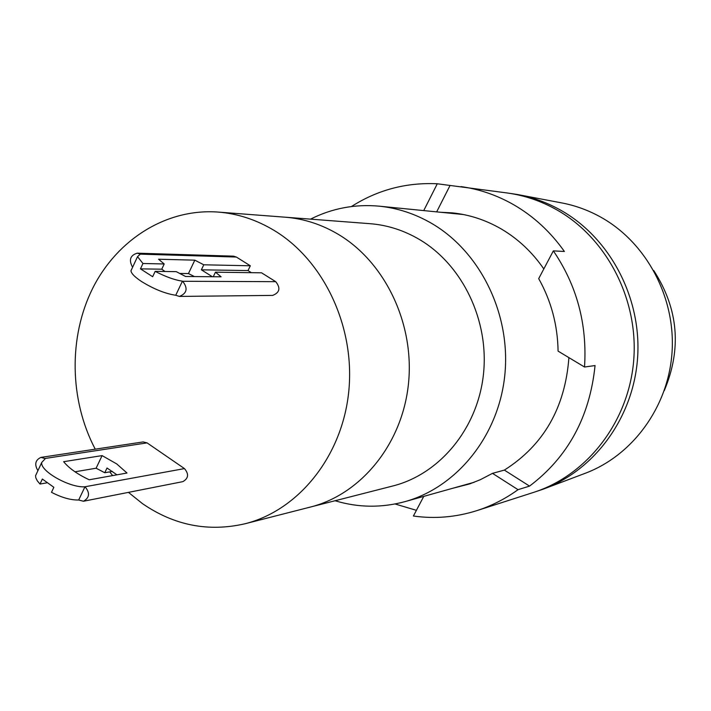 <?xml version="1.0" encoding="UTF-8"?>
<svg xmlns="http://www.w3.org/2000/svg" width="711" height="711" viewBox="0 0 711 711"><rect width="100%" height="100%" fill="white"/><g stroke="black" fill="none" stroke-linecap="round" stroke-linejoin="round"><path stroke-width="1.07" d="M545.097 488.457L584.486 473.562C632.239 456.018 668.287 407.287 672.028 352.478C675.797 297.678 646.628 242.878 601.204 217.379C588.415 210.207 574.977 205.337 560.872 202.751L519.501 194.903M535.596 491.728L543.257 489.15C594.663 470.273 633.608 417.313 637.616 357.553C641.651 297.802 610.029 238.052 561.023 210.376C547.23 202.591 532.743 197.311 517.564 194.53L509.583 193.321M335.077 500.748C358.202 507.698 381.496 507.992 404.968 501.637C456.986 487.257 498.704 435.79 504.819 375.026C511.022 314.306 480.476 251.934 431.879 223.53C415.206 213.824 397.645 208.039 379.212 206.172C354.985 203.968 332.099 208.296 310.529 219.139M128.451 492.368L142.458 503.619C174.275 525.5 208.51 532.201 245.179 523.723L310.485 507.032C360.912 494.332 401.955 444.384 408.39 384.544C414.931 324.74 385.646 262.768 338.729 234.603C385.646 262.768 414.931 324.74 408.39 384.544C401.955 444.384 360.912 494.332 310.485 507.032L392.916 485.96C439.558 474.193 477.383 428.893 483.391 374.884C489.488 320.901 462.692 265.007 419.454 239.5C403.848 230.328 387.379 225.058 370.049 223.689L285.218 217.202C303.952 218.677 321.79 224.48 338.729 234.603C321.79 224.48 303.952 218.677 285.218 217.202L218.01 212.065C166.516 208.296 117.377 239.323 92.821 288.044C68.363 336.916 69.394 400.071 95.238 449.174M653.747 270.544C678.41 308.761 681.902 348.817 664.225 390.721M245.179 523.723C298.451 510.32 341.929 456.72 348.683 392.241C355.544 327.807 324.34 260.973 274.624 230.72C256.671 219.841 237.803 213.62 218.01 212.065M109.725 471.873L112.649 475.597M102.1 455.6L63.634 461.688C68.958 468.211 77.481 474.237 89.195 479.783L127.011 473.028L116.72 463.919L102.1 455.6L96.109 468.22L104.775 472.735L107.023 468.016L116.942 474.824M194.432 276.57L188.459 273.557L194.814 260.164L158.562 259.231L164.214 263.959L161.752 269.193L164.988 271.486M140.28 254.147L137.196 253.169L233.484 256.156L236.354 257.044L140.28 254.147L137.534 256.653L142.955 263.505L140.467 268.856L152.661 276.712L155.167 271.353C165.681 276.792 174.764 280.063 182.434 281.147L175.741 295.261C165.325 293.687 153.994 289.155 141.747 281.663C134.886 277.13 131.286 273.504 130.957 270.784L131.748 269.096M184.46 468.593L84.965 486.768C69.954 488.066 39.825 471.073 41.745 462.443L45.326 458.604L40.945 457.395L143.16 441.922L147.07 442.882L184.46 468.593C189.055 474.086 188.513 478.432 182.834 481.64L83.471 501.246L78.681 500.02C70.709 500.162 61.644 497.593 51.503 492.305L53.849 487.293L42.349 479.045L40.012 484.049L37.283 480.805L35.808 477.81L35.568 475.703L36.705 473.268M182.656 281.28L275.717 281.672C280.774 287.991 279.77 292.568 272.686 295.403L179.421 296.425C187.037 293.305 188.113 288.257 182.656 281.28L182.434 281.147M251.374 272.677L248.015 270.571L250.325 265.79L236.354 257.044M275.717 281.672L261.568 272.82L215.442 272.189L221.112 276.81L185.589 276.49L176.239 271.646L155.167 271.353M188.459 273.557L179.554 273.451M179.421 296.425L175.741 295.261M96.109 468.22L74.993 471.793M40.945 457.395C35.274 460.026 34.261 464.461 37.914 470.682M84.965 486.768L78.681 500.02M85.169 486.911C90.11 492.972 89.542 497.753 83.471 501.246M212.358 276.73L201.382 269.825L203.773 264.794L194.814 260.164M213.264 276.739L215.442 272.189M137.196 253.169C130.149 255.382 128.611 260.075 132.61 267.247M40.012 484.049L46.828 482.858M104.775 472.735L112.382 471.411M161.752 269.193L140.467 268.856M164.214 263.959L142.955 263.505M203.773 264.794L250.325 265.79M201.382 269.825L248.015 270.571M543.817 268.936C532.166 252.05 517.857 238.656 500.9 228.755C485.489 219.903 469.224 214.598 452.134 212.856L440.66 212.269M558.082 351.127C557.655 325.105 551.194 300.94 538.698 278.632L553.354 250.867C576.897 285.502 587.286 324.216 584.522 367.018L558.082 351.127M451.983 488.475L469.802 483.871L480.334 479.694L492.492 473.357L504.366 470.095C543.631 445.193 565.138 407.705 568.907 357.633M423.738 210.589L437.283 183.776L507.343 192.992C524.656 195.409 541.151 201.035 556.829 209.869C607.034 238.212 638.985 300.104 633.634 361.241C628.346 422.396 586.735 475.463 533.454 492.439L476.885 510.622C491.514 505.903 505.228 498.926 518.035 489.675L492.492 473.357M437.283 183.776C406.177 182.318 377.559 189.908 351.43 206.537M461.066 186.611C479.365 189.162 496.82 195.152 513.422 204.581C533.454 216.117 550.438 231.75 564.392 251.481L553.354 250.867M436.661 211.878L450.027 185.527M584.522 367.018L595.054 365.561C589.757 416.948 567.92 457.137 529.535 486.111L504.366 470.095M529.535 486.111L518.035 489.675M423.765 496.376L413.402 516.017C434.794 519.03 455.955 517.226 476.885 510.622M416.406 510.329L395.058 503.975M45.122 458.462L147.07 442.882M463.35 214.526L379.212 206.172M474.255 482.245L404.968 501.637M35.568 475.703L41.745 462.443M137.534 256.653L130.957 270.784"/></g></svg>
